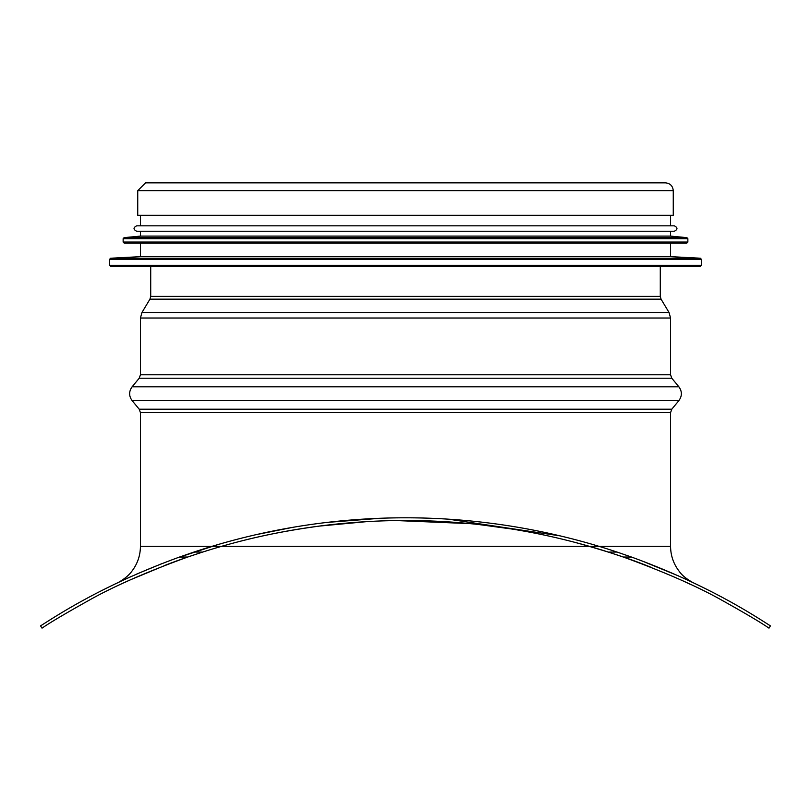 <?xml version="1.0" encoding="UTF-8"?>
<svg xmlns="http://www.w3.org/2000/svg" width="811" height="811" viewBox="0 0 811 811"><rect width="100%" height="100%" fill="white"/><g stroke="black" fill="none" stroke-linecap="round" stroke-linejoin="round"><path stroke-width="1.22" d="M119.957 584.66L120.951 584.194L119.957 584.66M124.641 582.47L129.395 580.281M165.576 565.115C178.116 560.208 192.765 555.15 209.502 549.919M319.027 526.126L366.795 521.625M636.422 561.729L650.31 567.011M691.002 584.64L683.815 581.294M648.749 566.402C628.971 558.384 603.911 550.253 573.59 542.012M511.67 528.995L479.159 524.575M470.228 523.642L396.538 520.561M322.839 525.64C292.659 529.583 264.873 534.865 239.468 541.474M168.343 564.05L130.784 579.652M187.665 557.045C146.386 572.029 113.388 586.505 88.683 600.475C64.9 613.775 49.349 623 42.02 628.15L40.55 625.879C57.277 615.316 103.017 584.883 179.515 557.045L187.665 557.045L202.659 552.068A667.453 667.453 0 0 1 608.341 552.068L623.335 557.045L631.485 557.045L617.07 552.068A670.16 670.16 0 0 0 193.93 552.068L179.515 557.045M631.485 557.045C707.983 584.883 753.723 615.316 770.45 625.879L768.98 628.15C761.651 623 746.1 613.775 722.317 600.475C697.612 586.505 664.615 572.029 623.335 557.045M670.565 546.31L140.435 546.31L140.435 412.637L670.565 412.637L670.565 546.31C670.656 555.707 673.596 564.111 679.365 571.522C683.845 578.152 694.439 583.393 693.304 582.734L688.559 580.504M131.635 576.307L121.873 580.767M136.583 574.117L161.653 563.736M177.639 557.725L218.017 544.556M256.225 534.631L292.943 527.312M326.782 522.436L380.247 518.27M448.331 519.162L560.056 535.858M641.197 560.614L678.32 575.84M150.714 266.383L150.714 296.39L149.944 299.168L141.976 312.458L140.435 318.013L140.435 374.783L139.198 378.23L132.102 386.827C128.817 391.419 128.817 396.011 132.102 400.593L139.198 409.19L140.435 412.637M137.738 190.686L137.738 215.29L673.262 215.29L673.262 190.686C672.795 185.932 670.19 183.316 665.425 182.85L145.574 182.85L137.738 190.686L673.262 190.686M147.47 266.383L663.53 266.383M109.617 259.297L109.617 265.298L110.701 266.383L700.298 266.383L701.383 265.298L701.383 259.297L109.617 259.297L110.641 258.222L700.359 258.222L701.383 259.297M110.641 258.222L140.435 256.651L670.565 256.651L700.359 258.222M140.435 256.651L140.435 243.138M123.14 238.718L123.14 242.053L124.215 243.138L686.785 243.138L687.86 242.053L687.86 238.718L123.14 238.718L124.113 237.633L686.887 237.633L687.86 238.718M124.113 237.633L140.435 236.102L670.565 236.102L686.887 237.633M140.435 236.102L140.435 231.236M136.654 231.236L674.346 231.236C677.834 229.442 677.834 227.638 674.346 225.833L136.654 225.833C133.166 227.638 133.166 229.442 136.654 231.236M140.435 225.833L140.435 215.29M202.659 552.068L193.93 552.068M617.07 552.068L608.341 552.068M139.198 409.19L671.802 409.19L670.565 412.637M132.102 400.593L678.898 400.593L671.802 409.19M132.102 386.827L678.898 386.827C682.183 391.419 682.183 396.001 678.898 400.593M139.198 378.23L671.802 378.23L678.898 386.827M140.435 374.783L670.565 374.783L671.802 378.23M140.435 318.013L670.565 318.013L670.565 374.783M141.976 312.458L669.024 312.458L670.565 318.013M149.944 299.168L661.056 299.168L669.024 312.458M150.714 296.39L660.286 296.39L661.056 299.168M109.617 265.298L701.383 265.298M123.14 242.053L687.86 242.053M140.435 546.31C140.344 555.606 137.464 563.939 131.808 571.309C126.374 578.902 114.888 584.275 117.737 582.714L118.183 582.501M660.286 296.39L660.286 266.383M670.565 256.651L670.565 243.138M670.565 236.102L670.565 231.236M670.565 225.833L670.565 215.29"/></g></svg>
